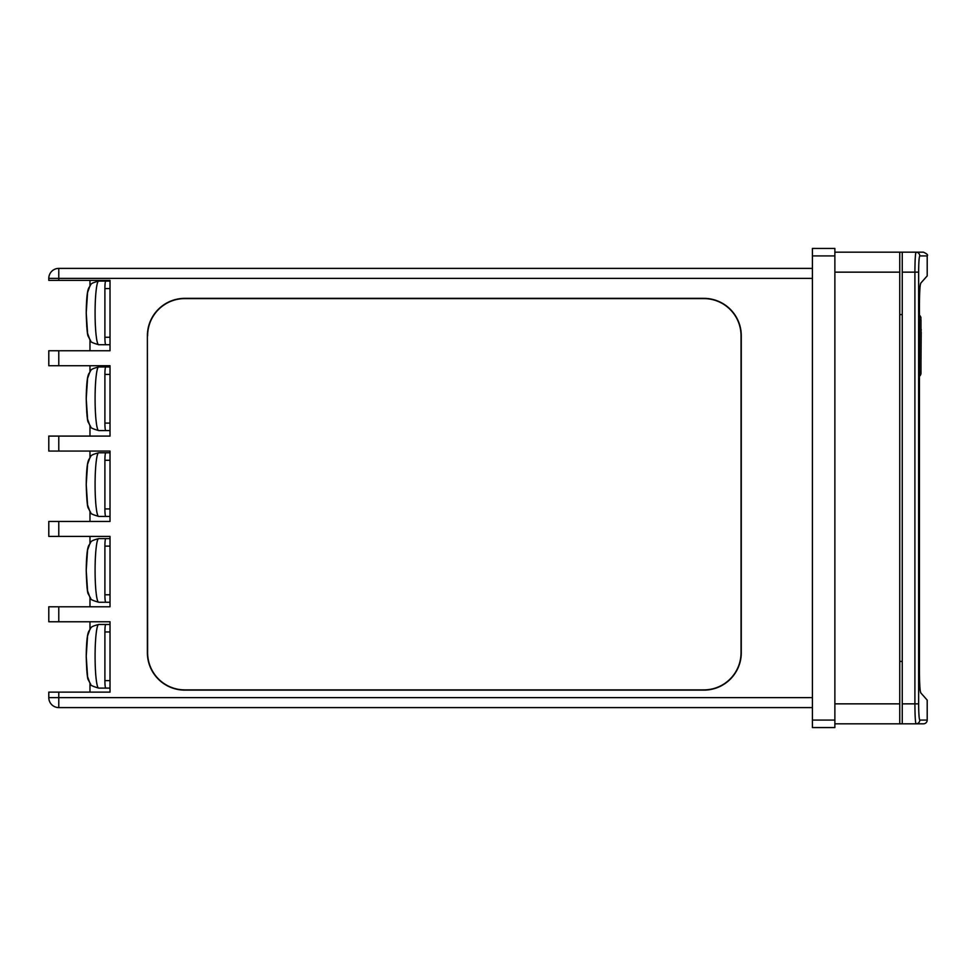 <?xml version="1.0" encoding="UTF-8"?>
<svg xmlns="http://www.w3.org/2000/svg" width="976" height="976" viewBox="0 0 976 976"><rect width="100%" height="100%" fill="white"/><g stroke="black" fill="none" stroke-linecap="round" stroke-linejoin="round"><path stroke-width="1.46" d="M920.258 690.837L920.746 692.826L927.2 700.109L927.2 720.081A3.745 3.745 0 0 1 923.455 723.826L916.049 723.826L923.455 723.826M918.636 280.832L918.636 272.145C918.709 262.288 919.099 256.883 919.782 255.919L927.2 255.919L927.2 275.891L920.746 283.174C919.953 285.102 919.514 292.178 919.429 304.39L919.514 296.948M919.526 296.436L919.819 289.872M920.258 285.163L920.746 283.174M920.746 692.826C919.953 690.898 919.514 683.822 919.429 671.61L919.514 679.052M919.526 679.564L919.819 686.128M918.977 715.286L918.721 710.174M902.251 703.855L914.902 703.855C914.976 716.006 915.366 722.655 916.049 723.826L902.251 723.826L902.251 252.174L899.75 252.174L899.75 723.826L834.87 723.826M834.87 252.174L899.75 252.174M902.251 252.174L923.455 252.174L916.049 252.174L915.61 253.736M902.251 314.565L899.75 314.565M902.251 723.826L899.75 723.826M902.251 661.435L899.75 661.435M919.429 319.555L920.966 319.555L920.966 373.21L920.966 371.966L920.966 373.21L920.966 371.966L920.966 373.21L920.966 371.966L920.966 373.21L920.966 371.966L919.429 371.966M918.636 695.168L918.636 703.855L914.902 703.855L914.902 272.145L918.636 272.145L918.636 703.855C918.709 713.737 919.099 719.141 919.782 720.081L927.2 720.081M919.429 671.61L919.429 304.39M902.251 272.145L914.902 272.145C914.976 260.019 915.366 253.37 916.049 252.174A3.745 3.733 -90 0 1 919.782 255.919M919.429 376.236A3.745 3.745 0 0 0 920.966 373.21A3.745 3.745 0 0 1 919.429 376.236A3.745 3.745 0 0 0 920.966 373.21A3.745 3.745 0 0 1 919.429 376.236A3.745 3.745 0 0 0 920.966 373.21A3.745 3.745 0 0 1 919.429 376.236A3.745 3.745 0 0 0 920.966 373.21A3.745 3.745 0 0 1 919.429 376.236M920.966 318.31A3.745 3.745 0 0 0 919.429 315.285M916.049 723.826A3.745 3.733 -90 0 0 919.782 720.081M920.966 326.277L920.966 329.534M921.21 329.534L920.966 332.035M921.21 332.035L920.966 361.974M812.41 707.6L58.78 707.6A9.98 9.98 0 0 1 48.8 697.62L48.8 692.13L58.78 692.13L58.78 697.62L812.41 697.62M110.02 344.723L105.737 344.723A7.491 0.842 -90 0 1 104.896 337.245L104.896 288.579A7.491 0.842 -90 0 1 105.737 281.088L110.02 281.088M110.02 430.575L105.737 430.575A7.491 0.842 -90 0 1 104.896 423.084L104.896 374.418A7.491 0.842 -90 0 1 105.737 366.939L110.02 366.939M110.02 516.414L105.737 516.414A7.491 0.842 -90 0 1 104.896 508.923L104.896 460.269A7.491 0.842 -90 0 1 105.737 452.779L110.02 452.779M110.02 602.253L105.737 602.253A7.491 0.842 -90 0 1 104.896 594.774L104.896 546.109A7.491 0.842 -90 0 1 105.737 538.618L110.02 538.618M110.02 280.38L110.02 350.75L89.975 350.75L89.975 339.99L87.584 333.365L86.23 312.906L86.705 299.681L87.559 292.568L89.975 285.834L89.975 280.38L110.02 280.38L48.8 280.38L48.8 278.38A9.98 9.98 0 0 1 58.78 268.4L812.41 268.4M110.02 365.719L110.02 436.089L89.975 436.089L89.975 425.829L87.584 419.204L86.23 398.757L86.705 385.52L87.559 378.42L89.975 371.673L89.975 365.719L110.02 365.719L48.8 365.719L48.8 350.75L58.78 350.75L58.78 365.719M110.02 451.071L110.02 521.44L89.975 521.44L89.975 511.68L87.584 505.056L86.23 484.596L86.705 471.359L87.559 464.259L89.975 457.512L89.975 451.071L110.02 451.071L48.8 451.071L48.8 436.089L58.78 436.089L58.78 451.071M110.02 536.41L110.02 606.779L89.975 606.779L89.975 597.519L87.584 590.895L86.23 570.435L86.705 557.211L87.559 550.098L89.975 543.364L89.975 536.41L110.02 536.41L48.8 536.41L48.8 521.44L58.78 521.44L58.78 536.41M110.02 621.761L110.02 692.13L89.975 692.13L89.975 683.359L87.584 676.734L86.23 656.287L86.705 643.05L87.559 635.949L89.975 629.203L89.975 621.761L110.02 621.761L48.8 621.761L48.8 606.779L58.78 606.779L58.78 621.761M110.02 692.13L58.78 692.13M110.02 688.104L105.737 688.104A7.491 0.842 -90 0 1 104.896 680.614L104.896 631.948A7.491 0.842 -90 0 1 105.737 624.469L110.02 624.469M147.376 335.781L147.376 652.7A37.43 37.43 0 0 0 184.806 690.13L703.855 690.13A37.43 37.43 0 0 0 741.284 652.7L741.284 335.781A37.43 37.43 0 0 0 703.855 298.351L184.806 298.351A37.43 37.43 0 0 0 147.376 335.781L147.62 652.7A37.186 37.186 0 0 0 184.806 689.886L703.855 689.886A37.186 37.186 0 0 0 741.04 652.7L741.04 335.781A37.186 37.186 0 0 0 703.855 298.595L184.806 298.595A37.186 37.186 0 0 0 147.62 335.781M110.02 350.75L58.78 350.75M110.02 436.089L58.78 436.089M110.02 521.44L58.78 521.44M110.02 606.779L58.78 606.779M812.41 255.919L812.41 727.559L834.87 727.559L834.87 248.441L812.41 248.441L812.41 255.919L834.87 255.919M108.58 624.469L98.686 624.469A31.818 3.599 90 0 0 95.087 656.287A31.818 3.599 90 0 0 98.686 688.104C92.757 686.36 90.121 685.128 90.768 684.42L88.365 679.955C87.352 678.991 86.644 671.098 86.23 656.287C86.388 642.013 87.303 633.57 88.999 630.96C91.72 627.739 88.706 627.092 98.686 624.469M108.58 538.618L98.686 538.618A31.818 3.599 90 0 0 95.087 570.435A31.818 3.599 90 0 0 98.686 602.253C92.757 600.521 90.121 599.288 90.768 598.569L88.365 594.103C87.352 593.152 86.644 585.258 86.23 570.435C86.388 556.161 87.303 547.719 88.999 545.12C91.72 541.9 88.706 541.253 98.686 538.618M108.58 452.779L98.686 452.779A31.818 3.599 90 0 0 95.087 484.596A31.818 3.599 90 0 0 98.686 516.414C92.757 514.669 90.121 513.449 90.768 512.729L88.365 508.264C87.352 507.3 86.644 499.419 86.23 484.596C86.388 470.322 87.303 461.88 88.999 459.269C91.72 456.06 88.706 455.402 98.686 452.779M108.58 366.939L98.686 366.939A31.818 3.599 90 0 0 95.087 398.757A31.818 3.599 90 0 0 98.686 430.575C92.757 428.83 90.121 427.598 90.768 426.89L88.365 422.425C87.352 421.461 86.644 413.568 86.23 398.757C86.388 384.483 87.303 376.041 88.999 373.43C91.72 370.209 88.706 369.562 98.686 366.939M108.58 281.088L98.686 281.088A31.818 3.599 90 0 0 95.087 312.906A31.818 3.599 90 0 0 98.686 344.723C92.757 342.991 90.121 341.759 90.768 341.039L88.365 336.574C87.352 335.622 86.644 327.729 86.23 312.906C86.388 298.632 87.303 290.189 88.999 287.578C91.72 284.37 88.706 283.711 98.686 281.088M812.41 278.38L58.78 278.38L58.78 280.38M58.78 268.4L58.78 278.38L48.8 278.38M48.8 697.62L58.78 697.62L58.78 707.6M812.41 720.081L834.87 720.081M899.75 272.145L834.87 272.145M834.87 703.855L899.75 703.855M104.896 631.948L110.02 631.948M104.896 680.614L110.02 680.614M104.896 546.109L110.02 546.109M104.896 594.774L110.02 594.774M104.896 460.269L110.02 460.269M104.896 508.923L110.02 508.923M104.896 374.418L110.02 374.418M104.896 423.084L110.02 423.084M104.896 288.579L110.02 288.579M104.896 337.245L110.02 337.245M89.975 339.99L87.584 333.365L86.693 325.972M89.975 425.829L87.584 419.204L86.693 411.811M89.975 511.68L87.584 505.056L86.23 484.596L87.559 464.259L89.975 457.512M89.975 597.519L87.584 590.895L86.23 570.435L87.559 550.098L89.975 543.364M89.975 683.359L87.584 676.734L86.693 669.353M98.686 344.723L108.604 344.723M98.686 430.575L108.604 430.575M98.686 516.414L108.604 516.414M98.686 602.253L108.604 602.253M98.686 688.104L108.604 688.104M927.2 255.919C928.225 255.041 926.98 253.797 923.455 252.174M86.23 656.287L87.559 635.949L89.975 629.203M86.23 398.757L87.559 378.42L89.975 371.673M86.23 312.906L87.559 292.568L89.975 285.834"/></g></svg>

